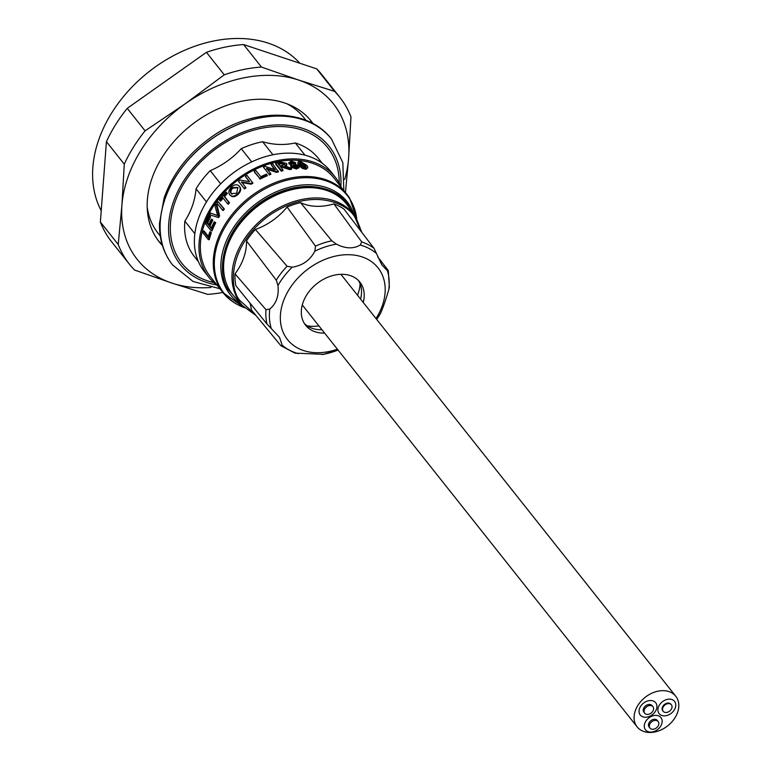 <?xml version="1.0" encoding="UTF-8"?>
<svg xmlns="http://www.w3.org/2000/svg" width="771" height="771" viewBox="0 0 771 771"><rect width="100%" height="100%" fill="white"/><g stroke="black" fill="none" stroke-linecap="round" stroke-linejoin="round"><path stroke-width="1.16" d="M305.769 169.206L306.154 168.338M316.736 68.879L334.595 91.373A134.279 99.006 -38.4 0 1 339.78 97.242L321.931 74.748A134.279 99.006 141.6 0 0 316.736 68.879L243.607 44.564A134.279 99.006 141.6 0 0 206.416 52.312L127.234 108.354A134.279 99.006 141.6 0 0 106.427 141.662L100.375 222.009A134.279 99.006 141.6 0 0 107.275 235.704A134.279 99.006 141.6 0 0 111.564 241.699L129.412 264.193A134.279 99.006 -38.4 0 1 125.133 258.189A134.279 99.006 -38.4 0 1 118.223 244.503L121.924 205.173A125.191 92.298 141.6 0 0 133.21 253.794A125.191 92.298 141.6 0 0 171.846 283.063L134.607 270.062A134.279 99.006 -38.4 0 1 129.412 264.193M339.78 97.242A134.279 99.006 -38.4 0 1 344.068 103.237A134.279 99.006 -38.4 0 1 350.969 116.932L348.627 157.959A125.191 92.298 141.6 0 0 298.695 80.068A125.191 92.298 141.6 0 0 185.348 103.68A125.191 92.298 141.6 0 0 121.924 205.173L124.276 164.156A134.279 99.006 -38.4 0 1 145.083 130.848L185.348 103.68L224.265 74.806A134.279 99.006 -38.4 0 1 261.456 67.058L298.695 80.068L334.595 91.373M162.45 245.564A97.05 71.558 -38.4 0 1 159.25 241.901A97.05 71.558 -38.4 0 1 156.156 237.564A97.05 71.558 -38.4 0 1 193.656 123.312A97.05 71.558 -38.4 0 1 311.291 121.23A97.05 71.558 -38.4 0 1 313.132 123.688M310.009 119.678A97.05 71.558 -38.4 0 1 311.889 122.416A97.05 71.558 -38.4 0 1 312.467 123.331M162.161 244.59A97.05 71.558 -38.4 0 1 158.036 240.301M222.877 292.46A134.279 99.006 -38.4 0 1 207.746 294.368L171.846 283.063A125.191 92.298 141.6 0 0 210.869 287.487M344.685 179.47A125.191 92.298 141.6 0 0 348.627 157.959L345.456 192.49M118.223 244.503L100.375 222.009M106.427 141.662L124.276 164.156M145.083 130.848L127.234 108.354M206.416 52.312L224.265 74.806M261.456 67.058L243.607 44.564M298.242 164.522L298.618 163.78M299.562 62.952A124.266 91.624 141.6 0 0 152.677 68.87A124.266 91.624 141.6 0 0 101.078 210.435M245.689 187.411L244.166 188.49M230.606 189.859L231.117 190.504M212.565 219.918L211.919 220.053M279.902 163.259L279.545 164.175M218.472 216.237A70.662 52.091 141.6 0 0 219.61 215.909A79.076 58.307 141.6 0 0 218.598 217.567L217.817 217.316L218.598 217.567M228.139 203.187L228.351 204.113M245.91 187.69A54.539 40.208 -38.4 0 1 244.494 188.934L238.441 181.262L244.494 188.943A79.076 58.307 141.6 0 1 246.007 187.816L245.573 187.189A80.107 59.059 141.6 0 0 244.05 188.326M377.742 256.888L387.89 269.995L387.447 270.717L381.828 264.858L373.993 248.31L344.03 209.153A69.13 50.963 141.6 0 0 333.91 203.891L361.724 241.93L360.211 245.043C353.378 249.033 345.437 248.734 336.397 244.156L331.809 240.812L300.545 202.648A54.539 40.208 141.6 0 0 333.91 203.891M230.307 291.342A72.763 53.652 -38.4 0 1 259.817 204.652A72.763 53.652 -38.4 0 1 348.145 206.175L355.161 216.294A71.973 53.064 -38.4 0 1 355.951 217.48L355.161 216.294A71.973 53.064 -38.4 0 0 267.797 214.791A71.973 53.064 -38.4 0 0 238.615 300.526A71.973 53.064 -38.4 0 0 242.547 305.673L234.288 296.546A72.763 53.652 -38.4 0 1 230.307 291.342M337.399 349.205A57.767 42.588 -38.4 0 1 285.665 337.033A57.767 42.588 -38.4 0 1 309.72 267.768A57.767 42.588 -38.4 0 1 379.852 270.37A57.767 42.588 -38.4 0 1 376.017 318.558M255.394 229.459A54.539 40.208 141.6 0 0 287.082 207.033L315.484 246.132L314.857 251.173C310.067 260.251 302.531 265.59 292.238 267.18L287.072 266.236L255.394 229.459A69.13 50.963 141.6 0 0 246.469 240.928L276.249 280.143L277.965 285.511C279.073 295.707 276.355 303.543 269.792 309.036L265.985 309.691L235.02 273.878A69.13 50.963 141.6 0 0 235.859 285.704L267.007 324.032L279.497 337.274L282.196 345.215L280.904 345.707L251.365 309.884A54.539 40.208 141.6 0 0 249.939 303.022M304.372 323.492A34.666 25.559 141.6 0 0 321.95 329.728M360.558 299.09A34.666 25.559 141.6 0 0 358.476 280.548M324.62 333.101A34.666 25.559 -38.4 0 1 305.605 325.256A34.666 25.559 -38.4 0 1 304.506 323.704A34.666 25.559 -38.4 0 1 317.893 282.899A34.666 25.559 -38.4 0 1 359.912 282.157A34.666 25.559 -38.4 0 1 361.021 283.709A34.666 25.559 -38.4 0 1 363.237 302.454M380.623 313.161A66.027 48.679 141.6 0 1 376.672 319.387L380.623 313.161C383.12 307.513 385.837 299.678 388.796 289.636L389.355 286.966L388.295 270.688M280.904 345.707L294.927 353.108L323.271 354.332M235.02 273.878A54.539 40.208 141.6 0 0 246.469 240.928M300.545 202.648A69.13 50.963 141.6 0 0 287.082 207.033M387.89 269.995L387.447 270.717A66.027 48.679 141.6 0 1 388.796 289.636M318.905 325.892A40.121 29.577 -38.4 0 1 307.128 325.786M360.086 283.757A40.121 29.577 -38.4 0 1 357.513 295.245M305.808 168.319A106.812 78.748 -38.4 0 1 305.432 169.186M356.761 218.791L349.591 198.06L334.055 178.13A79.076 58.307 141.6 0 0 238.2 179.826A79.076 58.307 141.6 0 0 207.65 272.915A79.076 58.307 141.6 0 0 210.175 276.452L223.089 292.729A79.076 58.307 -38.4 0 1 220.573 289.202A79.076 58.307 -38.4 0 1 251.124 196.104A79.076 58.307 -38.4 0 1 346.979 194.417A79.076 58.307 -38.4 0 1 349.504 197.945M208.97 277.406L204.392 271.652A80.618 59.444 -38.4 0 1 201.819 268.048A80.618 59.444 -38.4 0 1 232.967 173.138A80.618 59.444 -38.4 0 1 330.692 171.413L335.269 177.176A80.618 59.444 141.6 0 0 237.545 178.901A80.618 59.444 141.6 0 0 206.397 273.811A80.618 59.444 141.6 0 0 208.97 277.406A80.618 59.444 141.6 0 0 217.364 285.511M341.245 187.189A80.618 59.444 141.6 0 0 337.843 180.78A80.618 59.444 141.6 0 0 335.269 177.176M322.297 163.307L318.288 158.267A79.076 58.307 141.6 0 0 295.293 142.953C284.364 145.334 273.474 144.929 262.603 141.739A79.076 58.307 141.6 0 0 241.265 148.687C232.534 158.219 222.183 165.553 210.213 170.661A79.076 58.307 141.6 0 0 196.065 188.828C195.005 200.383 191.266 211.148 184.857 221.123A79.076 58.307 141.6 0 0 191.883 253.052A79.076 58.307 141.6 0 0 194.408 256.579L198.407 261.629M213.818 282.6A93.05 68.6 -38.4 0 1 178.92 259.133A93.05 68.6 -38.4 0 1 217.673 147.55A93.05 68.6 -38.4 0 1 330.634 151.762A93.05 68.6 -38.4 0 1 339.221 183.084M306.048 120.363L303.938 117.712A93.05 68.6 141.6 0 0 286.687 103.671M224.197 274.987A72.204 53.228 -38.4 0 1 260.145 203.573A72.204 53.228 -38.4 0 1 329.448 191.459M295.293 142.953L304.979 155.154M241.265 148.687L251.712 161.852M220.699 183.864L210.213 170.661M196.065 188.828L206.474 201.935M194.851 233.719L184.857 221.123M147.222 207.254A93.05 68.6 141.6 0 0 158.171 233.391L160.272 236.051M272.934 154.759L262.603 141.739M208.353 239.675L202.744 232.611A80.107 59.059 141.6 0 1 203.168 230.992L208.131 237.246A80.107 59.059 141.6 0 1 209.866 231.801L211.389 232.659A79.076 58.307 141.6 0 0 209.259 239.627L208.353 239.675A80.107 59.059 141.6 0 1 210.512 232.62L211.389 232.659M209.866 231.801L210.512 232.62M203.168 230.992L204.074 230.963L208.372 236.389M211.852 219.899A79.076 58.307 141.6 0 1 212.121 219.359L211.293 219.195A80.107 59.059 141.6 0 0 208.575 225.171L206.85 222.992L208.845 224.515M211.293 219.195L211.948 220.014A80.107 59.059 141.6 0 0 209.22 225.98L211.158 228.428A80.107 59.059 141.6 0 1 214.251 221.74L214.897 222.549A80.107 59.059 141.6 0 0 211.167 230.857L205.558 223.792A80.107 59.059 141.6 0 1 209.143 215.774L209.789 216.593A80.107 59.059 141.6 0 0 206.85 222.992M211.167 230.857L212.035 230.924A79.076 58.307 141.6 0 1 215.726 222.723L214.897 222.549M209.22 225.98L211.437 227.773M214.251 221.74L215.726 222.723M209.789 216.593L210.618 216.757A79.076 58.307 141.6 0 0 207.707 223.079M218.839 215.649A80.107 59.059 141.6 0 0 217.808 217.335L209.673 214.752A80.107 59.059 141.6 0 1 210.599 213.047L217.644 215.629L215.013 205.857A80.107 59.059 141.6 0 1 216.15 204.219L218.839 215.649L219.61 215.909L216.892 204.537L216.15 204.219M210.599 213.047L218.415 215.88M216.362 215.09L217.152 215.331M222.549 210.184L216.95 203.11A80.107 59.059 141.6 0 1 218.048 201.626L223.657 208.69A80.107 59.059 141.6 0 0 222.549 210.184L223.282 210.512L222.771 209.876M218.048 201.626L224.371 209.037A79.076 58.307 141.6 0 0 223.282 210.512M223.657 208.69L224.371 209.037M226.163 192.172L226.809 192.981A80.107 59.059 141.6 0 0 223.889 196.133L228.852 202.378A80.107 59.059 141.6 0 0 227.609 203.795L222.646 197.549A80.107 59.059 141.6 0 0 219.947 200.836L219.292 200.017A80.107 59.059 141.6 0 1 226.163 192.172L227.416 193.454A79.076 58.307 141.6 0 0 224.534 196.557L229.488 202.812A79.076 58.307 141.6 0 0 228.264 204.209L227.782 203.592M227.609 203.795L228.264 204.209M226.809 192.981L227.416 193.454M229.883 194.928C228.1 192.596 228.659 189.888 231.57 186.804C234.856 184.308 237.449 184.144 239.338 186.303C240.938 188.558 240.263 191.141 237.314 194.051C234.191 196.595 231.714 196.884 229.883 194.928L230.712 195.68M237.314 194.051L237.844 194.591C234.769 197.097 232.312 197.366 230.481 195.41M237.988 187.681L232.755 188.143L232.225 187.604C230.086 189.955 229.758 191.95 231.233 193.608L236.658 193.242L237.853 187.498L232.225 187.604M232.755 188.143C230.645 190.466 230.336 192.451 231.811 194.109L231.975 194.302M231.811 194.109L231.233 193.608M239.338 186.303L239.81 186.89C241.41 189.146 240.754 191.709 237.844 194.591M252.464 182.534L246.99 175.383A80.107 59.059 141.6 0 0 245.39 176.395L245.747 177.07A79.076 58.307 141.6 0 1 245.862 176.993M252.599 182.448A80.107 59.059 141.6 0 0 250.903 183.527L251.259 184.192L241.824 182.544M250.903 183.527L241.39 181.917L245.573 187.189M245.535 187.218L246.007 187.816M238.441 181.262A80.107 59.059 141.6 0 1 240.06 180.057L249.573 181.667L245.39 176.395M260.01 179.132A79.076 58.307 141.6 0 1 267.296 175.74L266.496 174.14A80.107 59.059 141.6 0 0 260.791 176.732L255.837 170.487A80.107 59.059 141.6 0 0 254.16 171.326L259.769 178.39L254.401 172.068A79.076 58.307 141.6 0 1 254.642 171.943M267.142 174.959A80.107 59.059 141.6 0 0 259.769 178.39M278.418 171.046A80.107 59.059 141.6 0 0 276.587 171.567L266.544 168.271L270.727 173.542A80.107 59.059 141.6 0 0 269.012 174.198L263.403 167.134A80.107 59.059 141.6 0 1 265.214 166.44L275.266 169.745L271.084 164.474A80.107 59.059 141.6 0 1 272.809 163.982L278.427 171.875A79.076 58.307 141.6 0 0 276.616 172.396L266.65 169.071M277.888 171.191L278.427 171.875M263.403 167.134L269.012 174.198M276.587 171.567L276.616 172.396M270.727 173.542L270.833 174.342A79.076 58.307 141.6 0 0 269.137 174.988M271.084 164.474L274.399 169.447M284.827 165.794L291.631 168.464A80.107 59.059 141.6 0 0 289.674 168.714L282.234 166.363A80.107 59.059 141.6 0 0 280.461 166.738L282.976 169.909A80.107 59.059 141.6 0 0 281.251 170.304L275.642 163.24A80.107 59.059 141.6 0 1 280.952 162.132L286.542 163.423L286.889 164.425L284.827 165.794L284.721 166.652L285.935 166.844M286.706 164.84L286.214 166.035M290.089 168.656L291.467 169.331A79.076 58.307 141.6 0 0 289.539 169.572L282.157 167.22A79.076 58.307 141.6 0 0 281.03 167.452M291.631 168.464L291.467 169.331M286.976 167.442L286.86 168.3M289.674 168.714L289.539 169.572M282.976 169.909L282.928 170.757A79.076 58.307 141.6 0 0 281.222 171.152L275.613 164.088L275.642 163.24M282.369 170.044L282.928 170.757M284.836 164.705L281.569 163.789A79.076 58.307 141.6 0 0 278.582 164.368M278.023 163.654L279.815 165.919A80.107 59.059 141.6 0 1 283.092 165.264L284.856 163.674L281.666 162.932A80.107 59.059 141.6 0 0 278.023 163.654M281.251 170.304L281.222 171.152M298.917 167.529L296.498 169.032L290.985 167.134L290.821 165.659M296.719 168.155L291.159 166.266L290.783 165.206L292.016 164.281L289.077 163.018L291.024 161.004L295.813 162.729L295.168 164.136L298.811 165.938L299.187 167.114L296.719 168.155L296.498 169.032M291.159 166.266L290.985 167.134M294.32 162.768L294.069 163.645L291.467 162.691L291.689 161.823L290.619 162.893L293.288 163.809L294.32 162.768L291.689 161.823M297.23 167.095L293.664 165.495L292.498 165.804M293.664 165.495L293.886 164.628L292.691 166.112L296.083 167.346L297.288 165.929L293.886 164.628M297.037 166.806L297.288 165.929L297.548 166.719M305.711 168.309L302.598 167.471L299.167 164.531C297.259 162.527 297.548 161.399 300.025 161.158L306.492 165.139C308.419 167.143 308.159 168.194 305.711 168.309L305.364 169.186L302.29 168.338L298.878 165.408L297.934 162.305M302.598 167.471L302.29 168.338M299.167 164.531L298.878 165.408M299.514 162.344L300.661 164.589L305.056 167.5L306.193 167.124L305.046 164.955L300.661 161.968L299.514 162.344M305.759 167.452L304.68 165.823L300.314 162.835L299.196 163.221M300.314 162.835L300.661 161.968M304.68 165.823L305.046 164.955M299.861 162.045L300.584 162.161M307.359 168.165L305.364 169.186M291.814 165.148L288.894 163.886L288.807 162.536M249.361 181.628L245.747 177.07M252.936 183.141A79.076 58.307 141.6 0 0 251.259 184.192M223.137 198.157A79.076 58.307 141.6 0 0 220.641 201.202L220.14 200.576M210.618 216.757L209.972 215.947A79.076 58.307 141.6 0 0 209.702 216.478M212.121 219.359L212.767 220.178A79.076 58.307 141.6 0 0 210.078 226.067M223.59 266.593A71.308 52.573 -38.4 0 1 224.245 256.608M311.532 187.334A71.308 52.573 -38.4 0 1 321.411 188.962M634.514 721.434A24.653 18.176 141.6 0 0 637.135 726.88A24.653 18.176 141.6 0 0 664.409 728.123A24.653 18.176 141.6 0 0 678.374 701.687A24.653 18.176 141.6 0 0 675.753 696.232A24.653 18.176 141.6 0 0 648.478 694.999A24.653 18.176 141.6 0 0 634.514 721.434M662.626 710.139A5.233 3.865 141.6 0 0 663.176 711.296A5.233 3.865 141.6 0 0 668.977 711.566A5.233 3.865 141.6 0 0 671.946 705.947A5.233 3.865 141.6 0 0 671.387 704.79A5.233 3.865 141.6 0 0 665.585 704.521A5.233 3.865 141.6 0 0 662.626 710.139M671.155 704.53A5.233 3.865 141.6 0 0 670.953 704.241A5.233 3.865 141.6 0 0 665.161 703.981A5.233 3.865 141.6 0 0 662.193 709.599A5.233 3.865 141.6 0 0 662.752 710.756A5.233 3.865 141.6 0 0 662.983 711.016M658.077 711.45A9.859 7.267 141.6 0 0 659.128 713.628A9.859 7.267 141.6 0 0 670.038 714.119A9.859 7.267 141.6 0 0 675.618 703.547A9.859 7.267 141.6 0 0 674.577 701.369A9.859 7.267 141.6 0 0 663.667 700.878A9.859 7.267 141.6 0 0 658.077 711.45M656.179 720.442A5.233 3.865 141.6 0 0 650.599 722.87A5.233 3.865 141.6 0 0 649.982 728.084A5.233 3.865 141.6 0 0 651.987 729.212A5.233 3.865 141.6 0 0 657.567 726.783A5.233 3.865 141.6 0 0 658.183 721.569A5.233 3.865 141.6 0 0 656.179 720.442M658.183 721.569L657.326 720.48A5.233 3.865 141.6 0 0 655.321 719.353A5.233 3.865 141.6 0 0 649.741 721.781A5.233 3.865 141.6 0 0 649.115 726.995L649.982 728.084M657.162 715.488A9.859 7.267 141.6 0 0 646.667 720.056A9.859 7.267 141.6 0 0 645.5 729.867A9.859 7.267 141.6 0 0 649.278 731.987A9.859 7.267 141.6 0 0 659.774 727.419A9.859 7.267 141.6 0 0 660.949 717.608A9.859 7.267 141.6 0 0 657.162 715.488M652.199 712.076A5.233 3.865 141.6 0 0 652.95 706.708A5.233 3.865 141.6 0 0 645.5 707.845A5.233 3.865 141.6 0 0 644.739 713.223A5.233 3.865 141.6 0 0 652.199 712.076M652.95 706.708L652.083 705.619A5.233 3.865 141.6 0 0 644.633 706.756A5.233 3.865 141.6 0 0 643.881 712.134L644.739 713.223M654.29 712.857A9.859 7.267 141.6 0 0 655.707 702.747A9.859 7.267 141.6 0 0 641.684 704.896A9.859 7.267 141.6 0 0 640.258 715.006A9.859 7.267 141.6 0 0 654.29 712.857M297.519 166.825L297.866 166.17M298.512 164.927L298.897 164.175M299.562 162.845L299.948 162.055M306.415 169.186L306.829 168.309M230.953 189.146L231.445 189.772M283.121 162.854A77.023 56.794 -38.4 0 1 282.812 163.703M281.694 166.478A77.023 56.794 -38.4 0 1 281.299 167.394M211.37 223.098A77.023 56.794 -38.4 0 1 210.387 223.282M208.16 223.648A77.023 56.794 -38.4 0 1 207.447 223.754M259.837 178.843L259.172 177.995M254.825 314.086L239.858 300.449C229.257 289.183 226.982 246.277 269.397 215.379C312.592 185.686 349.571 204.036 355.527 218.588L360.799 231.069M376.383 253.457A66.027 48.679 141.6 0 0 360.211 245.043M336.397 244.156A66.027 48.679 141.6 0 0 314.857 251.173M292.238 267.18A66.027 48.679 141.6 0 0 277.965 285.511M269.792 309.036A66.027 48.679 141.6 0 0 271.132 327.954M322.191 354.515A66.027 48.679 141.6 0 0 338.055 350.034M265.985 309.691A67.896 50.057 141.6 0 0 267.007 324.032M287.072 266.236A67.896 50.057 141.6 0 0 276.249 280.143M282.196 345.215A66.027 48.679 141.6 0 0 298.377 353.629M331.809 240.812A67.896 50.057 141.6 0 0 315.484 246.132M373.993 248.31A67.896 50.057 141.6 0 0 361.724 241.93M298.387 163.423A99.363 73.255 -38.4 0 1 298.059 164.223M236.87 304.198A79.076 58.307 -38.4 0 1 223.098 292.739L244.619 307.793M356.713 218.713A78.652 57.989 141.6 0 0 349.822 199.034A78.652 57.989 141.6 0 0 254.343 195.477A78.652 57.989 141.6 0 0 221.585 289.8A78.652 57.989 141.6 0 0 244.542 307.725M354.043 214.685A74.652 55.04 141.6 0 0 349.475 205.009A74.652 55.04 141.6 0 0 258.844 201.636A74.652 55.04 141.6 0 0 227.753 291.159A74.652 55.04 141.6 0 0 241.227 304.217M237.709 300.324L229.16 290.792C218.212 279.15 215.851 234.808 259.702 202.869C304.333 172.184 342.555 191.141 348.714 206.185L351.056 210.377M331.463 139.002A101.367 74.739 141.6 0 0 211.639 138.953A101.367 74.739 141.6 0 0 172.656 265.031C163.519 253.283 159.144 239.347 159.501 223.233L164.098 198.07C172.453 174.169 187.922 154.046 210.493 137.72C251.452 107.661 307.504 107.275 331.463 139.002A101.367 74.739 141.6 0 0 331.463 139.002L331.501 139.059A101.367 74.739 141.6 0 0 211.678 139.011A101.367 74.739 141.6 0 0 172.704 265.089L193.097 281.482L219.928 288.749M340.869 186.331A94.997 70.045 141.6 0 0 216.892 146.336A94.997 70.045 141.6 0 0 168.56 228.573A94.997 70.045 141.6 0 0 216.612 284.942M306.868 168.3L306.453 169.177M322.876 354.467L338.074 350.053M242.547 305.673L255.962 315.474M361.821 232.408L355.961 217.489M298.136 162.941L297.818 163.77M331.501 139.059L342.835 162.642L343.818 190.427M286.745 165.293L286.889 164.425M298.907 168.001L299.187 167.114M290.609 166.064L290.783 165.206M302.28 304.95L637.135 726.88M340.898 274.312L675.753 696.232M663.176 711.296L662.752 710.756M671.387 704.79L670.953 704.241"/></g></svg>
